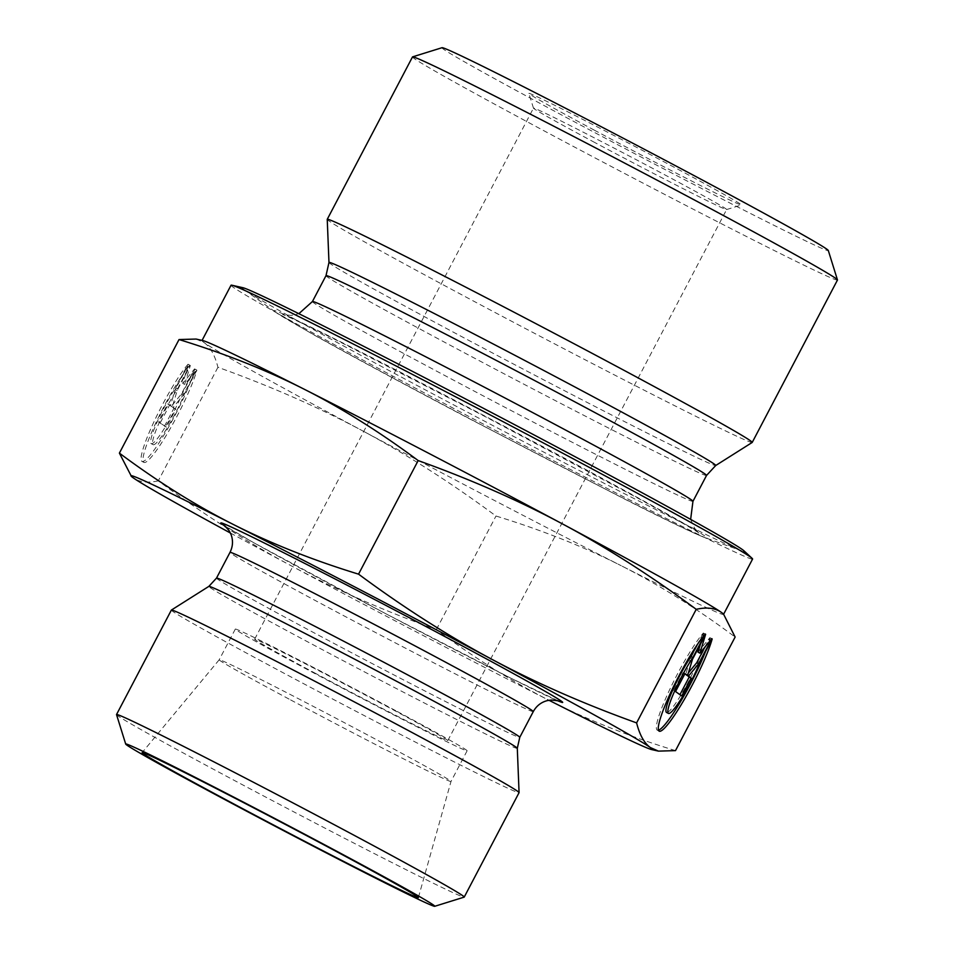 <?xml version="1.0" encoding="UTF-8"?>
<svg xmlns="http://www.w3.org/2000/svg" width="954" height="954" viewBox="0 0 954 954"><rect width="100%" height="100%" fill="white"/><g stroke="black" fill="none" stroke-linecap="round" stroke-linejoin="round"><path stroke-width="0.72" stroke-dasharray="4.77 3.58" d="M290.6 699.902A130.901 2.516 -152.3 0 0 451.003 781.481L451.003 781.481A130.901 2.516 -152.3 0 0 379.597 741.365A130.901 2.516 -152.3 0 0 219.205 659.774A130.901 2.516 -152.3 0 0 219.193 659.786A130.901 2.516 -152.3 0 0 290.6 699.902M712.173 638.941L710.253 637.94L697.851 661.563A37.731 5.247 -62.5 0 1 680.083 696.468A37.731 5.247 -62.5 0 1 666.5 712.423M705.233 634.005L703.325 633.003A57.741 8.037 117.5 0 0 670.042 688.871A57.741 8.037 117.5 0 0 657.246 730.156A57.741 8.037 117.5 0 0 658.451 730.192M705.507 651.63A57.741 8.037 117.5 0 0 710.253 637.94M699.771 662.565L697.851 661.563M696.933 645.154L703.325 633.003M681.728 695.919L679.952 694.655M686.665 675.027L688.371 672.928M704.958 647.027L709.871 637.666L698.018 652.178M711.791 638.667L709.871 637.666M700.427 644.165L703.706 633.277L690.553 658.32L685.687 674.514M705.626 634.279L703.706 633.277M692.473 659.321L690.553 658.32M684.817 673.906L683.04 672.63L673.643 690.529L679.808 694.917M684.96 673.631L683.04 672.63M675.563 691.531L673.643 690.529M188.033 364.237A57.741 8.037 117.5 0 0 154.751 420.118A57.741 8.037 117.5 0 0 141.967 461.402A57.741 8.037 117.5 0 0 167.964 428.215A57.741 8.037 117.5 0 0 194.962 369.186L182.56 392.798A37.731 5.247 -62.5 0 1 164.803 427.702A37.731 5.247 -62.5 0 1 151.209 443.658A37.731 5.247 -62.5 0 1 156.79 422.789A37.731 5.247 -62.5 0 1 175.631 387.861L188.033 364.237L189.941 365.239L177.551 388.85A37.731 5.247 117.5 0 0 158.698 423.779A37.731 5.247 117.5 0 0 153.129 444.659A37.731 5.247 117.5 0 0 166.712 428.704A37.731 5.247 117.5 0 0 184.48 393.799L196.882 370.176A57.741 8.037 -62.5 0 1 169.872 429.217A57.741 8.037 -62.5 0 1 143.875 462.392A57.741 8.037 -62.5 0 1 156.671 421.108A57.741 8.037 -62.5 0 1 189.941 365.239M194.962 369.186L196.882 370.176M175.631 387.861L177.551 388.85M182.56 392.798L184.48 393.799M160.272 422.765L169.669 404.878L172.304 406.75L177.182 390.556L190.335 365.513L184.647 384.414L196.5 369.902L183.347 394.956L173.187 407.382L175.834 409.266L166.437 427.153L158.352 421.763L164.517 426.152L173.914 408.264L171.279 406.38L181.427 393.954L194.58 368.9L182.727 383.413L188.415 364.511L175.262 389.554L170.396 405.76L167.749 403.876L158.352 421.763M167.749 403.876L169.669 404.878M170.396 405.76L172.304 406.75M175.262 389.554L177.182 390.556M188.415 364.511L190.335 365.513M182.727 383.413L184.647 384.414M194.58 368.9L196.5 369.902M181.427 393.954L183.347 394.956M171.279 406.38L173.187 407.382M173.914 408.264L175.834 409.266M164.517 426.152L166.437 427.153M723.049 613.684A294.536 5.652 27.7 0 1 723.526 614.4A294.536 5.652 27.7 0 1 621.233 565.722C659.023 584.85 696.992 608.616 735.129 637.045M196.083 339.052L204.144 342.605A294.536 5.652 27.7 0 1 201.974 340.578A294.536 5.652 27.7 0 1 202.832 340.578M204.144 342.605C210.297 346.994 214.888 355.21 217.929 367.278C270.459 386.155 318.696 407.346 362.627 430.85A294.536 5.652 27.7 0 1 204.144 342.605M362.627 430.85C406.559 454.342 451.015 482.736 495.985 516.019C541.693 530.03 583.443 546.606 621.233 565.722A294.536 5.652 27.7 0 1 362.627 430.85M675.504 750.619C629.795 736.607 588.046 720.043 550.255 700.916C512.465 681.8 474.496 658.021 436.348 629.604C383.818 610.727 335.581 589.536 291.65 566.032C247.718 542.528 203.262 514.134 158.292 480.852L217.929 367.278M158.292 480.852C147.691 483.201 139.32 482.187 133.178 477.799L130.96 476.01M436.348 629.604L495.985 516.019M230.415 533.024A294.536 5.652 -152.3 0 0 291.65 566.032A294.536 5.652 -152.3 0 0 548.979 700.272M752.181 442.465A239.991 4.603 27.7 0 1 551.245 342.104A239.991 4.603 27.7 0 1 329.023 220.97A239.991 4.603 27.7 0 1 327.234 219.36M242.876 287.703A283.624 5.45 -152.3 0 0 244.069 289.611A283.624 5.45 -152.3 0 0 244.152 289.67A283.624 5.45 -152.3 0 0 490.964 424.542A283.624 5.45 -152.3 0 0 741.592 550.816A283.624 5.45 -152.3 0 0 743.822 550.708M592.971 141.55A109.09 2.099 -152.3 0 0 726.602 209.558A109.09 2.099 -152.3 0 0 726.638 209.534A109.09 2.099 -152.3 0 0 631.035 156.969A109.09 2.099 -152.3 0 0 533.477 108.112A109.09 2.099 -152.3 0 0 533.477 108.16A109.09 2.099 -152.3 0 0 592.971 141.55M594.33 130.161A119.989 2.302 27.7 0 1 528.886 93.444A119.989 2.302 27.7 0 1 636.199 147.131A119.989 2.302 27.7 0 1 741.33 204.979A119.989 2.302 27.7 0 1 594.33 130.161M442.036 47.7A218.168 4.186 -152.3 0 0 560.964 114.611A218.168 4.186 -152.3 0 0 828.299 250.497M314.128 672.653A109.09 2.099 -152.3 0 0 447.796 740.638A109.09 2.099 -152.3 0 0 388.302 707.212A109.09 2.099 -152.3 0 0 254.635 639.228A109.09 2.099 -152.3 0 0 314.128 672.653M837.469 280.035A239.991 4.603 27.7 0 1 543.398 130.471A239.991 4.603 27.7 0 1 414.274 58.576A239.991 4.603 27.7 0 1 412.498 56.93M231.035 285.234A294.536 5.652 -152.3 0 0 233.205 287.261A294.536 5.652 -152.3 0 0 507.385 436.682A294.536 5.652 -152.3 0 0 752.587 559.044M171.362 610.095A196.357 3.768 -152.3 0 0 172.817 611.442A196.357 3.768 -152.3 0 0 355.592 711.064A196.357 3.768 -152.3 0 0 519.071 792.643M116.531 714.618A196.357 3.768 -152.3 0 0 117.974 715.894A196.357 3.768 -152.3 0 0 299.091 814.633A196.357 3.768 -152.3 0 0 464.169 897.13M395.719 710.67A130.901 2.516 -152.3 0 0 235.316 629.091A130.901 2.516 -152.3 0 0 350.046 692.163A130.901 2.516 -152.3 0 0 467.114 750.786A130.901 2.516 -152.3 0 0 395.719 710.67M706.544 475.438A214.9 4.126 27.7 0 1 527.634 386.155A214.9 4.126 27.7 0 1 327.592 277.137A214.9 4.126 27.7 0 1 326.006 275.658M328.975 262.481A218.406 4.198 -152.3 0 0 330.597 263.936A218.406 4.198 -152.3 0 0 532.833 374.183A218.406 4.198 -152.3 0 0 715.703 465.516M312.411 301.547A214.9 4.126 -152.3 0 0 313.997 303.026A214.9 4.126 -152.3 0 0 514.039 412.056A214.9 4.126 -152.3 0 0 692.95 501.339M275.766 312.316A244.725 4.698 27.7 0 1 275.694 312.268A244.725 4.698 27.7 0 1 492.813 420.225A244.725 4.698 27.7 0 1 704.97 537.651A244.725 4.698 27.7 0 1 488.722 428.692A244.725 4.698 27.7 0 1 275.766 312.316M517.295 748.306A174.188 3.339 27.7 0 1 373.121 676.422A174.188 3.339 27.7 0 1 210.118 587.604A174.188 3.339 27.7 0 1 208.866 586.376M216.498 578.112A171.267 3.291 -152.3 0 0 366.598 660.633A171.267 3.291 -152.3 0 0 519.763 737.335M533.274 711.601A171.267 3.291 27.7 0 1 380.109 634.911A171.267 3.291 27.7 0 1 229.997 552.39M225.466 526.381A193.078 3.709 -152.3 0 0 390.055 615.962A193.078 3.709 -152.3 0 0 557.255 700.57M219.205 659.774L142.134 752.599M467.114 750.786L451.003 781.481L418.353 897.631M659.166 731.158L657.246 730.156M141.967 461.402L143.875 462.392M151.209 443.658L153.129 444.659M244.069 289.611L275.813 312.352L311.946 333.793C349.987 355.103 401.992 383.162 467.937 417.971L624.333 498.918C666.882 520.479 693.761 533.381 704.97 537.651L741.592 550.816M690.636 519.381L694.631 528.301L699.199 533.191C695.251 530.233 675.325 518.845 639.43 499.025L485.884 416.97L343.082 343.476C307.343 325.672 287.19 316.012 282.634 314.498L291.137 315.428L298.864 313.687M726.602 209.558L741.33 204.979M533.477 108.16L528.886 93.444M447.796 740.638L726.638 209.534M254.635 639.228L533.477 108.112M558.15 700.832L510.927 678.199L384.498 613.04L253.812 542.743L224.739 525.785M235.316 629.091L219.193 659.786"/><path stroke-width="1.43" d="M227.207 800.418A155.991 2.993 27.7 0 1 142.134 752.599A155.991 2.993 27.7 0 1 333.268 849.835A155.991 2.993 27.7 0 1 418.353 897.631A155.991 2.993 27.7 0 1 227.207 800.418M712.173 638.941A57.741 8.037 -62.5 0 1 685.163 697.982A57.741 8.037 -62.5 0 1 659.166 731.158A57.741 8.037 -62.5 0 1 671.962 689.873A57.741 8.037 -62.5 0 1 705.233 634.005L692.831 657.616A37.731 5.247 117.5 0 0 673.989 692.544A37.731 5.247 117.5 0 0 668.42 713.413A37.731 5.247 117.5 0 0 682.003 697.457A37.731 5.247 117.5 0 0 699.771 662.565L712.173 638.941M658.451 730.192A57.741 8.037 117.5 0 0 705.507 651.63M668.42 713.413L666.5 712.423A37.731 5.247 -62.5 0 1 672.081 691.543A37.731 5.247 -62.5 0 1 690.923 656.614L696.933 645.154M692.831 657.616L690.923 656.614M679.952 694.655L689.205 677.03L686.665 675.027M691.125 678.032L681.728 695.919L675.563 691.531L684.96 673.631L687.596 675.515L692.473 659.321L705.626 634.279L699.938 653.168L711.791 638.667L698.638 663.71L688.478 676.147L691.125 678.032L689.205 677.03M688.478 676.147L686.57 675.146M688.371 672.928L696.718 662.72L704.958 647.027M698.638 663.71L696.718 662.72M699.938 653.168L698.018 652.178L700.427 644.165M687.596 675.515L684.817 673.906M548.979 700.272A294.536 5.652 -152.3 0 0 550.255 700.916A294.536 5.652 -152.3 0 0 651.689 749.594A294.536 5.652 -152.3 0 0 650.378 747.566A294.536 5.652 -152.3 0 0 491.906 659.333A294.536 5.652 -152.3 0 0 233.301 524.45A294.536 5.652 -152.3 0 0 131.485 476.487L119.393 453.126C157.541 481.555 195.51 505.322 233.301 524.45C271.091 543.565 312.84 560.141 358.549 574.153C403.518 607.436 447.963 635.829 491.906 659.333C535.838 682.825 584.075 704.016 636.604 722.894C639.645 734.962 644.236 743.178 650.378 747.566L658.439 751.12L675.504 750.619L735.129 637.045L723.561 614.161L721.355 612.373A294.536 5.652 27.7 0 1 723.049 613.684L723.561 614.161M696.229 609.32C651.26 576.037 606.816 547.644 562.884 524.14A294.536 5.652 27.7 0 1 721.355 612.373C715.214 607.996 706.831 606.971 696.229 609.32L636.604 722.894M562.884 524.14C518.94 500.635 470.704 479.445 418.174 460.567C380.026 432.15 342.069 408.384 304.278 389.256A294.536 5.652 27.7 0 1 562.884 524.14M304.278 389.256C266.488 370.128 224.739 353.564 179.03 339.552L196.083 339.052L202.832 340.578A294.536 5.652 27.7 0 1 304.278 389.256M119.393 453.126L179.03 339.552M358.549 574.153L418.174 460.567M131.485 476.487A294.536 5.652 -152.3 0 0 133.178 477.799A294.536 5.652 -152.3 0 0 230.415 533.024M327.234 219.36A239.991 4.603 27.7 0 1 327.246 219.313A239.991 4.603 27.7 0 1 541.872 326.793A239.991 4.603 27.7 0 1 752.217 442.429A239.991 4.603 27.7 0 1 752.181 442.465L715.703 465.516A218.406 4.198 -152.3 0 0 524.306 360.242A218.406 4.198 -152.3 0 0 328.975 262.481L327.234 219.36M723.621 614.221L752.587 559.044A294.536 5.652 -152.3 0 0 752.11 558.34L743.822 550.708A283.624 5.45 -152.3 0 0 495.698 414.728A283.624 5.45 -152.3 0 0 242.876 287.703L231.894 285.222A294.536 5.652 -152.3 0 0 231.035 285.234L202.069 340.399M837.469 279.939L828.299 250.497A218.168 4.186 -152.3 0 0 637.069 145.461A218.168 4.186 -152.3 0 0 442.036 47.7L412.581 56.87A239.991 4.603 27.7 0 1 627.124 164.398A239.991 4.603 27.7 0 1 837.469 279.939A239.991 4.603 27.7 0 1 837.469 280.035L752.217 442.429M327.246 219.313L412.498 56.93A239.991 4.603 27.7 0 1 412.581 56.87M752.11 558.34A294.536 5.652 -152.3 0 0 494.446 417.136A294.536 5.652 -152.3 0 0 231.894 285.222M434.714 906.3L464.169 897.13A196.357 3.768 -152.3 0 0 464.228 897.082L519.071 792.643A196.357 3.768 -152.3 0 0 519.071 792.595A196.357 3.768 -152.3 0 0 346.97 698.03A196.357 3.768 -152.3 0 0 171.398 610.059A196.357 3.768 -152.3 0 0 171.362 610.095L116.531 714.534A196.357 3.768 -152.3 0 0 116.531 714.618L125.701 744.06A174.534 3.351 27.7 0 1 339.576 852.769A174.534 3.351 27.7 0 1 434.714 906.3A174.534 3.351 27.7 0 1 278.687 828.096A174.534 3.351 27.7 0 1 125.701 744.06M464.228 897.082A196.357 3.768 -152.3 0 0 357.13 836.908A196.357 3.768 -152.3 0 0 116.531 714.534M706.544 475.438L692.95 501.339A214.9 4.126 -152.3 0 0 504.594 397.782A214.9 4.126 -152.3 0 0 312.411 301.547L326.006 275.658A214.9 4.126 27.7 0 1 518.189 371.893A214.9 4.126 27.7 0 1 706.544 475.438L715.703 465.516M422.276 694.965A174.188 3.339 27.7 0 1 517.295 748.306L519.763 737.335A171.267 3.291 -152.3 0 0 426.355 684.841A171.267 3.291 -152.3 0 0 216.498 578.112L208.866 586.376A174.188 3.339 27.7 0 1 422.276 694.965M224.762 525.809L229.115 530.662L231.011 534.419C233.277 540.465 232.931 546.463 229.997 552.39A171.267 3.291 27.7 0 1 439.854 659.119A171.267 3.291 27.7 0 1 533.274 711.601L519.763 737.335M557.255 700.57A193.078 3.709 -152.3 0 0 457.407 643.258A193.078 3.709 -152.3 0 0 280.953 551.34A193.078 3.709 -152.3 0 0 225.466 526.381M651.689 749.594L658.439 751.12M326.006 275.658L328.975 262.481M692.95 501.339L690.636 519.381M298.864 313.687L312.411 301.547M229.997 552.39L216.498 578.112M208.866 586.376L171.398 610.059M517.295 748.306L519.071 792.595M533.274 711.601C536.458 705.877 541.145 702.204 547.346 700.606L551.507 700.009L558.126 700.82"/></g></svg>
